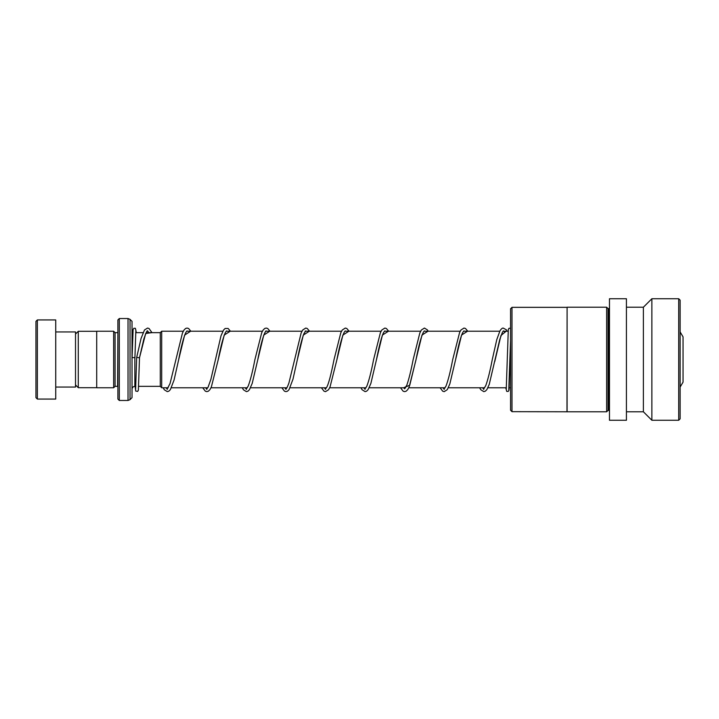 <?xml version="1.0" encoding="UTF-8"?>
<svg xmlns="http://www.w3.org/2000/svg" width="719" height="719" viewBox="0 0 719 719"><rect width="100%" height="100%" fill="white"/><g stroke="black" fill="none" stroke-linecap="round" stroke-linejoin="round"><path stroke-width="1.08" d="M75.513 384.935L78.281 387.703L78.281 331.297L96.706 331.297M160.283 386.373L160.283 332.627L161.694 331.216L161.694 387.784L160.283 386.373M680.12 331.917L683.05 336.869L683.05 382.131L680.12 387.083M117.898 399.063L117.898 319.937L119.309 318.526L119.309 400.474L117.898 399.063M117.898 332.627L117.61 386.346L115.067 386.346L115.067 332.654L113.656 331.243L96.706 331.243L96.706 387.757L113.656 387.757L113.656 331.243M132.026 359.5L132.026 397.652L130.031 399.647L130.031 319.353L132.026 321.348L132.026 359.5M35.95 397.652L35.95 321.348L37.361 319.937L37.361 399.063L35.95 397.652M55.731 331.944L75.513 331.944L75.513 387.056L55.731 387.056M37.361 319.937L55.731 319.937L55.731 399.063L37.361 399.063M510.571 410.252L510.571 308.748L511.991 307.337L511.991 411.663L510.571 410.252M566.976 411.663L567.093 307.22L567.093 411.78L511.991 411.663M609.478 308.074L608.912 308.64L608.912 410.36L608.058 410.36L606.647 411.78L606.647 307.22L567.093 307.22M608.058 410.36L608.058 308.64L606.647 307.22M626.429 420.256L626.429 298.745L609.478 298.745L609.478 420.256L626.429 420.256M643.388 411.78L643.388 307.22L651.863 298.745L651.863 420.256L643.388 411.78L626.429 411.78M678.709 298.745L680.12 300.156L680.12 418.844L678.709 420.256L678.709 298.745L651.863 298.745M506.769 331.216L506.401 329.796L503.147 328.053C502.204 328.053 501.134 329.005 499.948 330.902L496.784 339.611L492.263 359.626C490.07 371.031 487.904 379.686 485.765 385.6L483.788 388.808L482.862 387.784M135.612 389.653L136.673 357.433L139.495 357.765L145.678 333.49L151.862 332.654M132.089 357.604L134.92 357.604L132.089 357.604L133.114 329.482L133.815 328.286L135.379 328.286L136.349 332.654M135.837 386.346L134.848 386.346L134.848 357.631M130.031 399.647L128.027 400.474L128.027 318.526L119.309 318.526M494.744 361.63L500.963 335.494L506.841 330.686M508.782 389.653L510.571 340.348L508.998 390.165L508.279 391.406L506.724 391.406L505.79 387.784M166.197 387.784L167.293 389.428M187.47 331.216L187.048 330.884L185.879 332.385C183.516 337.651 181.089 346.846 178.6 359.967L184.63 335.072L190.661 331.216M205.76 387.784L206.847 389.419M227.024 331.216L226.611 330.884L225.631 332.052C223.223 337.076 220.733 346.387 218.154 359.985L224.193 335.072L230.224 331.216M245.314 387.784L246.41 389.419M266.587 331.216L266.174 330.884L264.853 332.663C262.534 338.083 260.152 347.178 257.726 359.949L263.756 335.063L269.787 331.216M284.877 387.784L285.973 389.428M306.15 331.216L305.737 330.884L303.966 333.607C301.773 339.377 299.544 348.167 297.28 359.976L303.31 335.072L309.341 331.216M324.44 387.784L325.527 389.419M345.713 331.216L345.291 330.884L344.248 332.16C341.858 337.265 339.386 346.531 336.843 359.967L342.873 335.072L348.904 331.216M364.003 387.784L365.09 389.428M385.267 331.216L384.854 330.884L383.82 332.151C381.924 335.351 379.452 344.617 376.405 359.94L382.436 335.063L388.467 331.216M403.557 387.784L409.758 385.231L421.99 335.072L428.03 331.216M443.12 387.784L444.216 389.419M464.393 331.216L463.98 330.884L462.802 332.394C460.78 336.348 458.354 345.533 455.531 359.94L461.562 335.063L467.584 331.216M482.683 387.784L483.77 389.428M96.706 387.703L78.281 387.703M160.283 386.346L138.677 386.346M510.571 387.784L509.214 387.784M506.383 387.784L487.895 387.784M484.687 387.784L448.332 387.784M445.124 387.784L408.778 387.784M405.561 387.784L369.215 387.784M365.998 387.784L329.653 387.784M326.444 387.784L290.09 387.784M286.881 387.784L250.536 387.784M247.318 387.784L210.973 387.784M207.755 387.784L171.41 387.784M168.201 387.784L161.694 387.784M132.889 331.863L132.026 329.832M115.067 386.346L113.656 387.757M128.027 400.474L119.309 400.474M128.027 318.526L130.031 319.353M117.61 332.654L115.067 332.654M134.848 386.346C133.132 386.516 132.197 387.451 132.026 389.168M508.126 331.216L503.165 331.216M499.777 331.216L463.593 331.216M460.214 331.216L424.039 331.216M420.66 331.216L384.476 331.216M381.097 331.216L344.913 331.216M341.534 331.216L305.054 331.216M301.971 331.216L265.491 331.216M262.417 331.216L226.233 331.216M222.854 331.216L186.67 331.216M183.291 331.216L161.694 331.216M160.283 332.654L146.173 332.654M143.045 332.654L135.675 332.654M75.513 334.065L78.281 331.297M606.647 411.78L567.093 411.78M678.709 420.256L651.863 420.256M643.388 307.22L626.429 307.22M608.912 410.36L609.478 410.926M608.912 308.64L608.058 308.64M566.976 307.337L511.991 307.337M510.571 328.259L508.989 328.286L508.306 329.482L506.23 389.653M135.1 386.346L135.738 391.073L137.671 391.406L138.372 390.21L139.495 357.765L143.854 338.991C146.002 332.798 147.224 330.093 147.53 330.884L148.842 332.654M190.85 331.216L188.567 328.484L187.066 328.062L185.574 328.484L183.956 330.111L182.446 333.032L170.052 383.524L167.302 388.808L166.377 387.784M230.404 331.216L228.121 328.484L225.137 328.475L223.582 330.012L221.012 335.755L210.874 379.38L208.043 387.298L206.865 388.808L205.94 387.784M269.967 331.216L267.684 328.484L266.192 328.062L264.7 328.484L263.073 330.111L261.698 332.735L254.903 359.626C252.63 371.471 250.401 380.288 248.199 386.085L246.428 388.808L245.503 387.784M309.529 331.216L307.247 328.484L305.755 328.053L302.708 330.003L301.126 333.041L288.894 383.065C285.946 390.866 286.261 387.883 285.955 388.808L285.066 387.784M349.083 331.216L346.801 328.484L345.318 328.053L342.262 330.012L340.815 332.744L334.02 359.644C330.965 375.021 328.493 384.314 326.588 387.532L325.545 388.808L324.62 387.784M388.646 331.216L386.373 328.484L384.872 328.062L381.825 330.012L380.378 332.735L373.583 359.617C371.274 371.678 369.009 380.576 366.78 386.31L365.108 388.808L364.182 387.784M428.209 331.216L427.419 329.922L424.435 328.053L421.388 330.003L419.815 333.041L413.137 359.653C411.025 370.573 408.94 379.03 406.873 385.024L404.671 388.808L403.745 387.784M424.83 331.216L424.417 330.884L423.437 332.052C421.028 337.076 418.539 346.387 415.959 359.976L409.156 386.93L407.781 389.572L406.145 391.208L404.653 391.63L403.161 391.208L400.528 387.784M467.772 331.216L465.49 328.484L463.998 328.053L460.951 330.012L459.612 332.475L452.7 359.617C450.436 371.471 448.198 380.297 445.996 386.094L444.234 388.808L443.308 387.784M504.432 331.792L503.399 330.83L502.365 332.385L499.768 339.458L489.253 384.359L486.826 389.68L485.271 391.208L483.779 391.63L480.732 389.68L479.654 387.784M134.92 357.604L135.873 330.039M163.168 387.784L164.309 389.779L167.293 391.63L168.785 391.208L170.34 389.671L174.07 380.027L178.6 359.967M202.731 387.784L205.355 391.208L206.847 391.63L208.339 391.208L209.903 389.671L211.359 386.93L218.154 359.985M242.285 387.784L243.435 389.779L246.41 391.63L247.956 391.181L249.457 389.671L252.216 383.362L257.726 359.949M281.848 387.784L284.481 391.208L285.973 391.63L287.465 391.208L289.02 389.671L292.975 379.201L297.28 359.976M321.411 387.784L324.044 391.217L325.536 391.63L328.511 389.77L330.039 386.921L336.843 359.967M360.965 387.784L362.043 389.68L365.099 391.63L366.591 391.208L368.137 389.68L370.896 383.353L376.405 359.94M440.091 387.784L442.724 391.217L444.216 391.639L447.263 389.671L449.842 383.892L455.531 359.94M136.673 357.433L141.05 338.496L144.492 329.967L147.539 328.053L149.031 328.493L151.97 332.654"/></g></svg>
